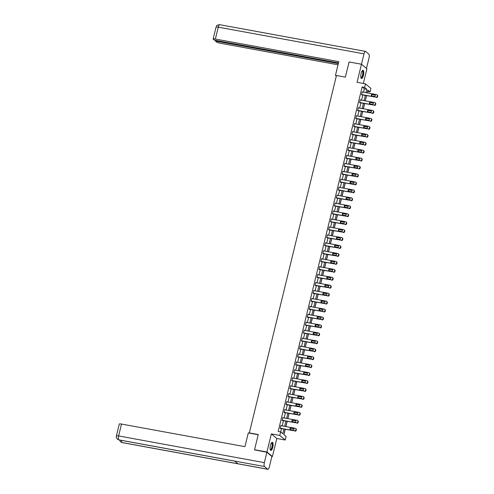 <?xml version="1.0" encoding="UTF-8"?>
<svg xmlns="http://www.w3.org/2000/svg" width="494" height="494" viewBox="0 0 494 494"><rect width="100%" height="100%" fill="white"/><g stroke="black" fill="none" stroke-linecap="round" stroke-linejoin="round"><path stroke-width="0.74" d="M272.744 447.342A4.15 1.328 100.4 0 0 272.342 442.297A4.15 1.328 100.4 0 0 270.446 445.415A4.15 1.328 100.4 0 0 270.848 450.46A4.15 1.328 100.4 0 0 272.744 447.342M363.417 75.372A4.15 1.328 100.4 0 0 363.016 70.327A4.15 1.328 100.4 0 0 361.12 73.445A4.15 1.328 100.4 0 0 361.522 78.49A4.15 1.328 100.4 0 0 363.417 75.372M285.168 429.348L283.889 434.603L286.1 436.455L285.229 440.024L279.777 435.449L280.648 431.886L282.858 433.738L283.982 429.125M271.867 456.462L272.398 456.555L276.801 438.481L285.229 440.024M363.349 83.461L366.919 68.802L361.466 64.232L357.057 82.307L365.486 83.85L370.938 88.426L370.074 91.989L367.863 90.136L367.19 92.897M367.258 92.909L367.592 91.532L370.074 91.989M283.951 434.652L285.242 429.36M285.915 426.581L287.175 421.413M287.854 418.634L289.113 413.472M289.793 410.693L291.052 405.525M291.726 402.746L292.985 397.584M293.664 394.805L294.924 389.636M295.603 386.858L296.863 381.689M297.536 378.917L298.796 373.748M299.475 370.969L300.735 365.801M301.408 363.022L302.668 357.86M303.347 355.081L304.607 349.913M305.286 347.134L306.546 341.971M307.219 339.193L308.478 334.024M309.158 331.246L310.417 326.077M311.097 323.304L312.356 318.136M313.029 315.357L314.289 310.189M314.968 307.416L316.228 302.248M316.907 299.469L318.167 294.301M318.84 291.522L320.1 286.359M320.779 283.581L322.039 278.412M322.712 275.633L323.971 270.465M324.651 267.692L325.91 262.524M326.59 259.745L327.849 254.577M328.522 251.804L329.782 246.636M330.461 243.857L331.721 238.688M332.4 235.91L333.66 230.747M334.333 227.969L335.593 222.8M336.272 220.021L337.532 214.853M338.205 212.08L339.464 206.912M340.144 204.133L341.403 198.965M342.083 196.192L343.342 191.024M344.015 188.245L345.275 183.076M345.954 180.298L347.214 175.135M347.893 172.357L349.153 167.188M349.826 164.409L351.086 159.247M351.765 156.468L353.025 151.3M353.704 148.521L354.964 143.353M355.637 140.58L356.896 135.412M357.576 132.633L358.835 127.464M359.509 124.686L360.768 119.523M361.447 116.745L362.707 111.576M363.386 108.797L364.646 103.635M365.319 100.856L366.579 95.688M255.015 450.102L254.552 449.713L266.945 451.985L272.398 456.555M254.552 449.713L258.251 434.541L249.328 432.905L336.451 75.502L345.374 77.138L349.073 61.96L361.466 64.232M363.522 92.224L364.35 88.815L362.139 86.963L278.165 431.429L280.648 431.886M280.709 431.935L281.5 428.675M282.179 425.896L283.439 420.727M284.118 417.955L285.378 412.786M286.051 410.008L287.31 404.839M287.99 402.06L289.249 396.898M289.929 394.119L291.188 388.951M291.861 386.172L293.121 381.01M293.8 378.231L295.06 373.063M295.733 370.284L296.993 365.115M297.672 362.343L298.932 357.174M299.611 354.396L300.871 349.227M301.544 346.448L302.803 341.286M303.483 338.507L304.742 333.339M305.422 330.56L306.681 325.398M307.354 322.619L308.614 317.451M309.293 314.672L310.553 309.503M311.232 306.731L312.486 301.562M313.165 298.784L314.425 293.615M315.104 290.836L316.364 285.674M317.037 282.895L318.297 277.727M318.976 274.948L320.236 269.786M320.915 267.007L322.174 261.839M322.848 259.06L324.107 253.891M324.786 251.119L326.046 245.95M326.725 243.172L327.985 238.003M328.658 235.23L329.918 230.062M330.597 227.283L331.857 222.115M332.53 219.336L333.79 214.174M334.469 211.395L335.729 206.226M336.408 203.448L337.668 198.279M338.341 195.507L339.6 190.338M340.28 187.559L341.539 182.391M342.219 179.618L343.478 174.45M344.151 171.671L345.411 166.503M346.09 163.724L347.35 158.562M348.023 155.783L349.283 150.614M349.962 147.836L351.222 142.667M351.901 139.895L353.161 134.726M353.834 131.947L355.093 126.779M355.773 124.006L357.032 118.838M357.712 116.059L358.971 110.891M359.644 108.112L360.904 102.95M361.583 100.171L362.843 95.002M362.627 92.063L362.263 91.73L361.522 94.786L361.948 94.842M360.688 100.004L360.33 99.677L359.583 102.727L360.015 102.783M358.335 107.853L358.761 107.927L358.391 107.618L357.644 110.675L358.076 110.73M356.816 115.899L356.452 115.565L355.711 118.622L356.143 118.671M354.883 123.84L354.519 123.506L353.772 126.563L354.204 126.618M352.944 131.787L352.58 131.453L351.839 134.51L352.265 134.559M351.006 139.728L350.647 139.394L349.9 142.451L350.332 142.507M349.073 147.675L348.708 147.342L347.961 150.398L348.394 150.454M346.714 155.517L347.14 155.598L346.769 155.289L346.028 158.339L346.455 158.395M345.195 163.563L344.837 163.23L344.09 166.287L344.522 166.342M343.262 171.511L342.898 171.177L342.151 174.234L342.583 174.283M341.323 179.452L340.959 179.118L340.218 182.175L340.644 182.23M339.39 187.399L339.026 187.065L338.279 190.122L338.711 190.171M337.451 195.34L337.087 195.007L336.34 198.063L336.772 198.119M335.512 203.287L335.148 202.954L334.407 206.01L334.839 206.066M333.16 211.129L333.586 211.21L333.215 210.901L332.468 213.951L332.9 214.007M331.641 219.175L331.276 218.842L330.535 221.899L330.961 221.954M329.702 227.117L329.344 226.789L328.596 229.84L329.029 229.895M327.349 234.965L327.775 235.039L327.405 234.73L326.658 237.787L327.09 237.842M325.83 243.011L325.466 242.678L324.725 245.734L325.151 245.784M323.891 250.952L323.533 250.619L322.786 253.675L323.218 253.731M321.538 258.794L321.964 258.875L321.594 258.566L320.847 261.622L321.279 261.678M320.019 266.84L319.655 266.507L318.914 269.563L319.346 269.619M318.087 274.788L317.722 274.454L316.975 277.511L317.407 277.566M315.728 282.63L316.154 282.71L315.783 282.401L315.042 285.452L315.468 285.507M314.209 290.676L313.851 290.342L313.103 293.399L313.536 293.455M312.276 298.623L311.912 298.29L311.164 301.346L311.597 301.396M310.337 306.564L309.973 306.231L309.232 309.287L309.658 309.343M308.398 314.511L308.04 314.178L307.293 317.234L307.725 317.29M306.465 322.452L306.101 322.119L305.354 325.176L305.786 325.231M304.526 330.4L304.162 330.066L303.421 333.123L303.847 333.178M302.174 338.242L302.594 338.322L302.229 338.013L301.482 341.064L301.914 341.119M300.655 346.288L300.29 345.954L299.549 349.011L299.975 349.067M298.716 354.235L298.351 353.902L297.61 356.958L298.043 357.008M296.783 362.176L296.419 361.843L295.671 364.899L296.104 364.955M294.844 370.123L294.48 369.79L293.739 372.846L294.165 372.896M292.905 378.064L292.547 377.731L291.8 380.788L292.232 380.843M290.552 385.907L290.978 385.987L290.608 385.678L289.861 388.735L290.293 388.79M289.033 393.953L288.669 393.625L287.928 396.676L288.354 396.731M287.094 401.9L286.736 401.566L285.989 404.623L286.421 404.679M284.742 409.742L285.168 409.822L284.797 409.514L284.05 412.57L284.482 412.62M283.223 417.788L282.858 417.455L282.117 420.511L282.549 420.567M281.29 425.735L280.925 425.402L280.178 428.459L280.611 428.508M276.801 438.481L271.348 433.905L266.945 451.985M271.348 433.905L279.777 435.449M362.139 86.963L364.615 87.419L365.486 83.85M366.511 95.675L365.251 100.844M364.572 103.617L363.312 108.785M362.639 111.564L361.38 116.732M360.7 119.511L359.441 124.673M358.761 127.452L357.502 132.62M356.829 135.399L355.569 140.568M354.89 143.34L353.63 148.509M352.951 151.288L351.697 156.456M351.018 159.229L349.758 164.397M349.079 167.176L347.819 172.344M347.146 175.123L345.886 180.285M345.207 183.064L343.948 188.233M343.268 191.011L342.009 196.174M341.335 198.952L340.076 204.121M339.397 206.9L338.137 212.068M337.458 214.841L336.198 220.009M335.525 222.788L334.265 227.956M333.586 230.735L332.326 235.897M331.653 238.676L330.393 243.845M329.714 246.623L328.454 251.786M327.775 254.564L326.515 259.733M325.842 262.512L324.583 267.68M323.903 270.453L322.644 275.621M321.964 278.4L320.705 283.568M320.032 286.347L318.772 291.509M318.093 294.288L316.833 299.457M316.154 302.235L314.9 307.398M314.221 310.176L312.961 315.345M312.282 318.124L311.022 323.292M310.349 326.065L309.09 331.233M308.41 334.012L307.151 339.18M306.471 341.953L305.212 347.121M304.539 349.9L303.279 355.069M302.6 357.847L301.34 363.01M300.661 365.788L299.401 370.957M298.728 373.736L297.468 378.904M296.789 381.677L295.529 386.845M294.856 389.624L293.597 394.792M292.917 397.565L291.658 402.734M290.978 405.512L289.719 410.681M289.046 413.459L287.786 418.622M287.107 421.401L285.847 426.569M365.998 92.681L366.826 89.272L364.615 87.419M284.655 426.353L285.915 421.184M286.594 418.406L287.854 413.237M288.533 410.465L289.793 405.296M290.466 402.517L291.726 397.349M292.405 394.57L293.664 389.408M294.344 386.629L295.603 381.461M296.277 378.682L297.536 373.513M298.215 370.741L299.475 365.572M300.148 362.794L301.408 357.625M302.087 354.853L303.347 349.684M304.026 346.905L305.286 341.737M305.959 338.958L307.219 333.796M307.898 331.017L309.158 325.849M309.837 323.07L311.097 317.908M311.77 315.129L313.029 309.96M313.709 307.182L314.968 302.013M315.647 299.241L316.907 294.072M317.58 291.293L318.84 286.125M319.519 283.346L320.779 278.184M321.452 275.405L322.712 270.237M323.391 267.458L324.651 262.295M325.33 259.517L326.59 254.348M327.263 251.57L328.522 246.401M329.202 243.628L330.461 238.46M331.141 235.681L332.4 230.513M333.073 227.734L334.333 222.572M335.012 219.793L336.272 214.624M336.945 211.846L338.205 206.683M338.884 203.905L340.144 198.736M340.823 195.957L342.083 190.789M342.756 188.016L344.015 182.848M344.695 180.069L345.954 174.901M346.634 172.128L347.893 166.96M348.566 164.181L349.826 159.012M350.505 156.234L351.765 151.071M352.444 148.293L353.698 143.124M354.377 140.345L355.637 135.177M356.316 132.404L357.576 127.236M358.249 124.457L359.509 119.289M360.188 116.516L361.447 111.348M362.127 108.569L363.386 103.4M364.059 100.622L365.319 95.459M364.35 88.815L366.826 89.272M362.207 91.958L362.633 92.038M360.274 99.905L360.694 99.986M356.396 115.794L356.822 115.874M354.464 123.741L354.883 123.815M352.525 131.682L352.951 131.762M350.586 139.629L351.012 139.703M348.023 150.145L362.411 152.776A1.062 0.994 -50 0 0 363.652 151.942L363.775 151.43A1.062 0.994 -50 0 0 363.028 150.232L349.079 147.65M344.781 163.465L345.201 163.539M342.212 173.974L356.6 176.611A1.062 0.994 -50 0 0 357.841 175.771L357.965 175.265A1.062 0.994 -50 0 0 357.224 174.067L343.268 171.486M340.903 179.353L341.329 179.427M338.97 187.294L339.39 187.374M336.408 197.81L350.789 200.447A1.062 0.994 -50 0 0 352.031 199.607L352.154 199.101A1.062 0.994 -50 0 0 351.413 197.896L337.458 195.315M335.093 203.182L335.519 203.262M330.597 221.645L344.979 224.276A1.062 0.994 -50 0 0 346.22 223.442L346.343 222.93A1.062 0.994 -50 0 0 345.602 221.732L331.647 219.151M329.282 227.018L329.708 227.098M325.41 242.906L325.836 242.986M323.477 250.853L323.897 250.927M319.599 266.741L320.026 266.822M317.037 277.258L331.425 279.888A1.062 0.994 -50 0 0 332.666 279.054L332.789 278.542A1.062 0.994 -50 0 0 332.042 277.344L318.087 274.763M313.789 290.577L314.215 290.651M311.856 298.518L312.282 298.598M309.917 306.465L310.343 306.539M307.984 314.406L308.404 314.487M305.416 324.922L319.803 327.559A1.062 0.994 -50 0 0 321.044 326.719L321.168 326.213A1.062 0.994 -50 0 0 320.427 325.009L306.471 322.428M304.106 330.295L304.532 330.375M299.611 348.758L313.993 351.388A1.062 0.994 -50 0 0 315.234 350.555L315.357 350.042A1.062 0.994 -50 0 0 314.616 348.844L300.661 346.263M298.296 354.13L298.722 354.21M296.363 362.077L296.789 362.151M294.424 370.018L294.85 370.099M292.485 377.966L292.911 378.04M288.613 393.854L289.039 393.934M286.051 404.37L300.438 407A1.062 0.994 -50 0 0 301.68 406.167L301.803 405.654A1.062 0.994 -50 0 0 301.056 404.456L287.1 401.875M282.803 417.689L283.229 417.763M280.24 428.199L294.628 430.836A1.062 0.994 -50 0 0 295.869 430.002L295.992 429.49A1.062 0.994 -50 0 0 295.245 428.292L281.29 425.711M362.201 91.983L376.589 94.62A1.062 0.994 -50 0 1 377.33 95.817L377.206 96.33A1.062 0.994 -50 0 1 375.965 97.164L361.583 94.533M361.528 94.762L375.965 97.164M374.693 94.749A0.852 0.79 130 0 1 375.218 95.904A0.852 0.79 130 0 1 374.291 96.379L371.914 95.947A0.852 0.79 130 0 1 371.389 94.792A0.852 0.79 130 0 1 372.309 94.317L375.057 95.058A0.852 0.79 130 0 1 375.199 95.101M371.778 95.904A0.852 0.79 130 0 1 372.68 94.626L375.057 95.058M377.021 94.823L377.391 95.132A1.062 0.994 130 0 1 377.7 96.126L377.577 96.639A1.062 0.994 130 0 1 376.335 97.472M362.151 70.908A3.588 1.149 -79.6 0 1 363.152 73.34A3.588 1.149 -79.6 0 1 362.238 76.934A3.588 1.149 -79.6 0 1 360.916 77.644M360.886 77.502A3.322 1.062 100.4 0 0 361.028 77.558A3.322 1.062 100.4 0 0 362.812 73.371A3.322 1.062 100.4 0 0 362.226 71.019A3.322 1.062 100.4 0 0 362.065 71.031M361.305 78.385A4.125 1.315 100.4 0 0 363.343 73.192A4.125 1.315 100.4 0 0 362.781 70.352M271.472 442.877A3.588 1.149 -79.6 0 1 272.478 445.31A3.588 1.149 -79.6 0 1 271.564 448.904A3.588 1.149 -79.6 0 1 270.243 449.608M270.206 449.466A3.322 1.062 100.4 0 0 270.348 449.528A3.322 1.062 100.4 0 0 272.132 445.335A3.322 1.062 100.4 0 0 271.546 442.988A3.322 1.062 100.4 0 0 271.391 442.995M270.632 450.355A4.125 1.315 100.4 0 0 272.669 445.162A4.125 1.315 100.4 0 0 272.101 442.315M336.433 75.588L335.445 75.409L336.297 76.119M335.445 75.409L338.798 61.657L215.365 39.051A3.192 0.537 -166.3 0 0 213.149 39.032A3.192 0.537 -166.3 0 0 213.278 39.248L214.377 40.168L338.495 62.905M365.498 51.395A3.273 1.044 100.4 0 0 364.004 53.852L218.268 27.158A3.192 0.537 -166.3 0 0 216.051 27.145C216.798 26.528 215.421 25.114 219.762 24.7L365.498 51.395A3.273 1.044 100.4 0 1 365.671 51.481L368.87 54.161A3.273 1.044 100.4 0 1 369.018 58.057L366.455 68.413M364.004 53.852L361.478 64.22L366.486 68.419M215.582 40.385L215.421 41.045L216.52 41.965A3.192 0.537 -166.3 0 0 220.38 43.25L338.032 64.8M215.421 41.045L338.334 63.559M361.478 64.22L349.357 62.009M258.201 434.726L248.297 432.917L244.944 446.662L121.512 424.056L118.616 435.943L264.352 462.643L266.877 452.276L254.768 449.898M264.352 462.643A3.273 1.044 100.4 0 0 264.494 466.534L234.755 461.087L237.954 463.767L267.692 469.214L264.494 466.534M267.692 469.214A3.273 1.044 100.4 0 0 267.865 469.3A3.273 1.044 100.4 0 0 269.366 466.842L271.891 456.481L266.877 452.276M116.399 435.93C116.677 436.949 115.318 436.387 117.448 439.222L118.758 439.839A3.273 1.044 100.4 0 1 118.616 435.943A3.192 0.537 -166.3 0 0 116.399 435.93L119.295 424.037A3.192 0.537 13.7 0 1 121.512 424.056M121.555 440.401A3.273 1.044 100.4 0 0 121.956 442.519L120.604 441.871L119.56 440.031M360.268 99.93L374.65 102.567A1.062 0.994 -50 0 1 375.397 103.765L375.273 104.271A1.062 0.994 -50 0 1 374.032 105.111L359.644 102.474M359.589 102.709L374.032 105.111M372.754 102.696A0.852 0.79 130 0 1 373.279 103.845A0.852 0.79 130 0 1 372.359 104.327L369.981 103.888A0.852 0.79 130 0 1 369.456 102.74A0.852 0.79 130 0 1 370.377 102.258L373.124 103.005A0.852 0.79 130 0 1 373.26 103.042M369.839 103.851A0.852 0.79 130 0 1 370.747 102.567L373.124 103.005M375.088 102.764L375.452 103.079A1.062 0.994 130 0 1 375.761 104.073L375.638 104.58A1.062 0.994 130 0 1 374.396 105.42M358.329 107.871L372.717 110.508A1.062 0.994 -50 0 1 373.458 111.706L373.334 112.218A1.062 0.994 -50 0 1 372.093 113.052L357.705 110.421M357.65 110.65L372.093 113.052M370.821 110.637A0.852 0.79 130 0 1 371.34 111.792A0.852 0.79 130 0 1 370.42 112.268L368.042 111.835A0.852 0.79 130 0 1 367.517 110.681A0.852 0.79 130 0 1 368.438 110.205L371.185 110.946A0.852 0.79 130 0 1 371.327 110.989M367.906 111.792A0.852 0.79 130 0 1 368.808 110.514L371.185 110.946M373.149 110.712L373.52 111.02A1.062 0.994 130 0 1 373.828 112.015L373.705 112.527A1.062 0.994 130 0 1 372.464 113.361M356.39 115.818L370.778 118.455A1.062 0.994 -50 0 1 371.519 119.653L371.395 120.166A1.062 0.994 -50 0 1 370.154 120.999L355.773 118.362M355.717 118.597L370.154 120.999M368.882 118.585A0.852 0.79 130 0 1 369.407 119.739A0.852 0.79 130 0 1 368.487 120.215L366.103 119.776A0.852 0.79 130 0 1 365.585 118.628A0.852 0.79 130 0 1 366.505 118.146L369.253 118.893A0.852 0.79 130 0 1 369.389 118.931M365.968 119.739A0.852 0.79 130 0 1 366.869 118.455L369.253 118.893M371.21 118.659L371.581 118.968A1.062 0.994 130 0 1 371.889 119.962L371.766 120.474A1.062 0.994 130 0 1 370.525 121.308M354.457 123.766L368.839 126.396A1.062 0.994 -50 0 1 369.586 127.6L369.463 128.107A1.062 0.994 -50 0 1 368.221 128.946L353.834 126.31M353.778 126.538L368.221 128.946M366.943 126.532A0.852 0.79 130 0 1 367.468 127.68A0.852 0.79 130 0 1 366.548 128.156L364.171 127.724A0.852 0.79 130 0 1 363.646 126.569A0.852 0.79 130 0 1 364.566 126.094L367.314 126.841A0.852 0.79 130 0 1 367.45 126.878M364.029 127.687A0.852 0.79 130 0 1 364.936 126.402L367.314 126.841M369.277 126.6L369.648 126.909A1.062 0.994 130 0 1 369.95 127.909L369.827 128.415A1.062 0.994 130 0 1 368.592 129.255M352.518 131.707L366.906 134.343A1.062 0.994 -50 0 1 367.647 135.541L367.524 136.054A1.062 0.994 -50 0 1 366.282 136.887L351.901 134.251M351.839 134.485L366.282 136.887M365.01 134.473A0.852 0.79 130 0 1 365.529 135.628A0.852 0.79 130 0 1 364.609 136.103L362.232 135.665A0.852 0.79 130 0 1 361.707 134.516A0.852 0.79 130 0 1 362.627 134.041L365.375 134.782A0.852 0.79 130 0 1 365.517 134.819M362.096 135.628A0.852 0.79 130 0 1 362.997 134.349L365.375 134.782M367.338 134.547L367.709 134.856A1.062 0.994 130 0 1 368.018 135.85L367.894 136.363A1.062 0.994 130 0 1 366.653 137.196M350.579 139.654L364.967 142.284A1.062 0.994 -50 0 1 365.708 143.488L365.585 143.995A1.062 0.994 -50 0 1 364.35 144.835L349.962 142.198M349.906 142.426L364.35 144.835M363.071 142.42A0.852 0.79 130 0 1 363.596 143.569A0.852 0.79 130 0 1 362.676 144.05L360.293 143.612A0.852 0.79 130 0 1 359.774 142.457A0.852 0.79 130 0 1 360.694 141.982L363.442 142.729A0.852 0.79 130 0 1 363.578 142.766M360.157 143.575A0.852 0.79 130 0 1 361.058 142.291L363.442 142.729M365.406 142.488L365.77 142.797A1.062 0.994 130 0 1 366.079 143.797L365.955 144.304A1.062 0.994 130 0 1 364.714 145.143M347.967 150.374L362.411 152.776M361.133 150.361A0.852 0.79 130 0 1 361.657 151.516A0.852 0.79 130 0 1 360.737 151.991L358.36 151.559A0.852 0.79 130 0 1 357.835 150.404A0.852 0.79 130 0 1 358.755 149.929L361.503 150.67A0.852 0.79 130 0 1 361.639 150.713M358.218 151.516A0.852 0.79 130 0 1 359.126 150.238L361.503 150.67M363.467 150.435L363.837 150.744A1.062 0.994 130 0 1 364.146 151.738L364.016 152.251A1.062 0.994 130 0 1 362.781 153.084M346.708 155.542L361.095 158.179A1.062 0.994 -50 0 1 361.836 159.377L361.713 159.883A1.062 0.994 -50 0 1 360.472 160.723L346.09 158.086M346.035 158.321L360.472 160.723M359.2 158.308A0.852 0.79 130 0 1 359.725 159.457A0.852 0.79 130 0 1 358.798 159.939L356.421 159.5A0.852 0.79 130 0 1 355.896 158.352A0.852 0.79 130 0 1 356.816 157.87L359.564 158.617A0.852 0.79 130 0 1 359.706 158.654M356.285 159.463A0.852 0.79 130 0 1 357.187 158.179L359.564 158.617M361.528 158.376L361.898 158.685A1.062 0.994 130 0 1 362.207 159.686L362.083 160.192A1.062 0.994 130 0 1 360.842 161.032M344.775 163.483L359.157 166.12A1.062 0.994 -50 0 1 359.904 167.318L359.774 167.83A1.062 0.994 -50 0 1 358.539 168.664L344.151 166.033M344.096 166.262L358.539 168.664M357.261 166.25A0.852 0.79 130 0 1 357.786 167.404A0.852 0.79 130 0 1 356.866 167.88L354.482 167.447A0.852 0.79 130 0 1 353.963 166.293A0.852 0.79 130 0 1 354.883 165.817L357.631 166.558A0.852 0.79 130 0 1 357.767 166.602M354.346 167.404A0.852 0.79 130 0 1 355.248 166.126L357.631 166.558M359.595 166.324L359.959 166.632A1.062 0.994 130 0 1 360.268 167.627L360.145 168.139A1.062 0.994 130 0 1 358.903 168.973M342.157 174.209L356.6 176.611M355.328 174.197A0.852 0.79 130 0 1 355.847 175.351A0.852 0.79 130 0 1 354.927 175.827L352.549 175.389A0.852 0.79 130 0 1 352.024 174.24A0.852 0.79 130 0 1 352.944 173.758L355.692 174.506A0.852 0.79 130 0 1 355.834 174.543M352.407 175.351A0.852 0.79 130 0 1 353.315 174.067L355.692 174.506M357.656 174.271L358.026 174.58A1.062 0.994 130 0 1 358.335 175.574L358.212 176.086A1.062 0.994 130 0 1 356.971 176.92M340.897 179.371L355.285 182.008A1.062 0.994 -50 0 1 356.026 183.212L355.902 183.719A1.062 0.994 -50 0 1 354.661 184.558L340.28 181.922M340.224 182.15L354.661 184.558M353.389 182.144A0.852 0.79 130 0 1 353.914 183.293A0.852 0.79 130 0 1 352.994 183.768L350.61 183.336A0.852 0.79 130 0 1 350.085 182.181A0.852 0.79 130 0 1 351.012 181.706L353.76 182.453A0.852 0.79 130 0 1 353.895 182.49M350.474 183.299A0.852 0.79 130 0 1 351.376 182.014L353.76 182.453M355.717 182.212L356.088 182.521A1.062 0.994 130 0 1 356.396 183.521L356.273 184.027A1.062 0.994 130 0 1 355.032 184.867M338.964 187.319L353.346 189.955A1.062 0.994 -50 0 1 354.093 191.153L353.97 191.666A1.062 0.994 -50 0 1 352.728 192.499L338.341 189.863M338.285 190.097L352.728 192.499M351.45 190.085A0.852 0.79 130 0 1 351.975 191.24A0.852 0.79 130 0 1 351.055 191.715L348.678 191.277A0.852 0.79 130 0 1 348.153 190.128A0.852 0.79 130 0 1 349.073 189.647L351.821 190.394A0.852 0.79 130 0 1 351.956 190.431M348.536 191.24A0.852 0.79 130 0 1 349.443 189.962L351.821 190.394M353.784 190.159L354.149 190.468A1.062 0.994 130 0 1 354.457 191.462L354.334 191.975A1.062 0.994 130 0 1 353.093 192.808M336.346 198.038L350.789 200.447M349.517 198.032A0.852 0.79 130 0 1 350.036 199.181A0.852 0.79 130 0 1 349.116 199.662L346.739 199.224A0.852 0.79 130 0 1 346.214 198.069A0.852 0.79 130 0 1 347.134 197.594L349.882 198.341A0.852 0.79 130 0 1 350.024 198.378M346.603 199.187A0.852 0.79 130 0 1 347.504 197.903L349.882 198.341M351.845 198.1L352.216 198.409A1.062 0.994 130 0 1 352.525 199.409L352.401 199.916A1.062 0.994 130 0 1 351.16 200.755M335.086 203.207L349.474 205.844A1.062 0.994 -50 0 1 350.215 207.042L350.092 207.554A1.062 0.994 -50 0 1 348.857 208.388L334.469 205.757M334.413 205.986L348.857 208.388M347.578 205.973A0.852 0.79 130 0 1 348.103 207.128A0.852 0.79 130 0 1 347.183 207.603L344.8 207.171A0.852 0.79 130 0 1 344.281 206.017A0.852 0.79 130 0 1 345.201 205.541L347.949 206.282A0.852 0.79 130 0 1 348.085 206.325M344.664 207.128A0.852 0.79 130 0 1 345.565 205.85L347.949 206.282M349.913 206.047L350.277 206.356A1.062 0.994 130 0 1 350.586 207.35L350.462 207.863A1.062 0.994 130 0 1 349.221 208.696M333.154 211.154L347.535 213.785A1.062 0.994 -50 0 1 348.282 214.989L348.159 215.495A1.062 0.994 -50 0 1 346.918 216.335L332.53 213.698M332.474 213.933L346.918 216.335M345.639 213.921A0.852 0.79 130 0 1 346.164 215.069A0.852 0.79 130 0 1 345.244 215.551L342.867 215.112A0.852 0.79 130 0 1 342.342 213.964A0.852 0.79 130 0 1 343.262 213.482L346.01 214.229A0.852 0.79 130 0 1 346.146 214.266M342.725 215.075A0.852 0.79 130 0 1 343.633 213.791L346.01 214.229M347.974 213.988L348.344 214.297A1.062 0.994 130 0 1 348.647 215.298L348.523 215.804A1.062 0.994 130 0 1 347.288 216.644M330.542 221.874L344.979 224.276M343.707 221.862A0.852 0.79 130 0 1 344.225 223.016A0.852 0.79 130 0 1 343.305 223.492L340.928 223.06A0.852 0.79 130 0 1 340.403 221.905A0.852 0.79 130 0 1 341.323 221.429L344.071 222.17A0.852 0.79 130 0 1 344.213 222.214M340.792 223.016A0.852 0.79 130 0 1 341.694 221.738L344.071 222.17M346.035 221.936L346.405 222.244A1.062 0.994 130 0 1 346.714 223.239L346.59 223.751A1.062 0.994 130 0 1 345.349 224.585M329.282 227.042L343.663 229.679A1.062 0.994 -50 0 1 344.411 230.877L344.281 231.383A1.062 0.994 -50 0 1 343.046 232.223L328.658 229.587M328.603 229.821L343.046 232.223M341.768 229.809A0.852 0.79 130 0 1 342.293 230.964A0.852 0.79 130 0 1 341.373 231.439L338.989 231.001A0.852 0.79 130 0 1 338.47 229.852A0.852 0.79 130 0 1 339.39 229.37L342.138 230.118A0.852 0.79 130 0 1 342.274 230.155M338.853 230.964A0.852 0.79 130 0 1 339.755 229.679L342.138 230.118M344.102 229.883L344.466 230.192A1.062 0.994 130 0 1 344.775 231.186L344.651 231.692A1.062 0.994 130 0 1 343.41 232.532M327.343 234.983L341.731 237.62A1.062 0.994 -50 0 1 342.472 238.824L342.348 239.331A1.062 0.994 -50 0 1 341.107 240.17L326.719 237.534M326.664 237.762L341.107 240.17M339.829 237.75A0.852 0.79 130 0 1 340.354 238.905A0.852 0.79 130 0 1 339.434 239.38L337.056 238.948A0.852 0.79 130 0 1 336.531 237.793A0.852 0.79 130 0 1 337.451 237.318L340.199 238.065A0.852 0.79 130 0 1 340.335 238.102M336.914 238.911A0.852 0.79 130 0 1 337.822 237.626L340.199 238.065M342.163 237.824L342.533 238.133A1.062 0.994 130 0 1 342.842 239.133L342.713 239.639A1.062 0.994 130 0 1 341.478 240.479M325.404 242.931L339.792 245.567A1.062 0.994 -50 0 1 340.533 246.765L340.409 247.278A1.062 0.994 -50 0 1 339.168 248.112L324.786 245.475M324.731 245.709L339.168 248.112M337.896 245.697A0.852 0.79 130 0 1 338.421 246.852A0.852 0.79 130 0 1 337.495 247.327L335.117 246.889A0.852 0.79 130 0 1 334.592 245.74A0.852 0.79 130 0 1 335.512 245.259L338.26 246.006A0.852 0.79 130 0 1 338.402 246.043M334.981 246.852A0.852 0.79 130 0 1 335.883 245.567L338.26 246.006M340.224 245.771L340.594 246.08A1.062 0.994 130 0 1 340.903 247.074L340.78 247.587A1.062 0.994 130 0 1 339.539 248.42M323.471 250.878L337.853 253.508A1.062 0.994 -50 0 1 338.6 254.713L338.476 255.219A1.062 0.994 -50 0 1 337.235 256.059L322.848 253.422M322.792 253.65L337.235 256.059M335.957 253.644A0.852 0.79 130 0 1 336.482 254.793A0.852 0.79 130 0 1 335.562 255.275L333.184 254.836A0.852 0.79 130 0 1 332.66 253.681A0.852 0.79 130 0 1 333.58 253.206L336.328 253.953A0.852 0.79 130 0 1 336.463 253.99M333.042 254.799A0.852 0.79 130 0 1 333.95 253.515L336.328 253.953M338.291 253.712L338.656 254.021A1.062 0.994 130 0 1 338.964 255.021L338.841 255.528A1.062 0.994 130 0 1 337.6 256.367M321.532 258.819L335.92 261.456A1.062 0.994 -50 0 1 336.661 262.654L336.538 263.166A1.062 0.994 -50 0 1 335.296 264L320.915 261.369M320.853 261.598L335.296 264M334.024 261.585A0.852 0.79 130 0 1 334.543 262.74A0.852 0.79 130 0 1 333.623 263.216L331.246 262.783A0.852 0.79 130 0 1 330.721 261.629A0.852 0.79 130 0 1 331.641 261.153L334.389 261.894A0.852 0.79 130 0 1 334.531 261.937M331.11 262.74A0.852 0.79 130 0 1 332.011 261.462L334.389 261.894M336.352 261.659L336.723 261.968A1.062 0.994 130 0 1 337.031 262.962L336.908 263.475A1.062 0.994 130 0 1 335.667 264.309M319.593 266.766L333.981 269.397A1.062 0.994 -50 0 1 334.722 270.601L334.599 271.107A1.062 0.994 -50 0 1 333.357 271.947L318.976 269.31M318.92 269.545L333.357 271.947M332.085 269.533A0.852 0.79 130 0 1 332.61 270.681A0.852 0.79 130 0 1 331.69 271.163L329.307 270.724A0.852 0.79 130 0 1 328.788 269.57A0.852 0.79 130 0 1 329.708 269.094L332.456 269.841A0.852 0.79 130 0 1 332.592 269.878M329.171 270.687A0.852 0.79 130 0 1 330.072 269.403L332.456 269.841M334.413 269.601L334.784 269.909A1.062 0.994 130 0 1 335.093 270.91L334.969 271.416A1.062 0.994 130 0 1 333.728 272.256M316.981 277.486L331.425 279.888M330.146 277.474A0.852 0.79 130 0 1 330.671 278.628A0.852 0.79 130 0 1 329.751 279.104L327.374 278.672A0.852 0.79 130 0 1 326.849 277.517A0.852 0.79 130 0 1 327.769 277.041L330.517 277.782A0.852 0.79 130 0 1 330.653 277.826M327.232 278.628A0.852 0.79 130 0 1 328.139 277.35L330.517 277.782M332.481 277.548L332.851 277.856A1.062 0.994 130 0 1 333.154 278.851L333.03 279.363A1.062 0.994 130 0 1 331.795 280.197M315.722 282.654L330.109 285.291A1.062 0.994 -50 0 1 330.85 286.489L330.727 286.995A1.062 0.994 -50 0 1 329.486 287.835L315.104 285.199M315.042 285.433L329.486 287.835M328.214 285.421A0.852 0.79 130 0 1 328.732 286.569A0.852 0.79 130 0 1 327.812 287.051L325.435 286.613A0.852 0.79 130 0 1 324.91 285.464A0.852 0.79 130 0 1 325.83 284.982L328.578 285.73A0.852 0.79 130 0 1 328.72 285.767M325.299 286.576A0.852 0.79 130 0 1 326.201 285.291L328.578 285.73M330.542 285.495L330.912 285.804A1.062 0.994 130 0 1 331.221 286.798L331.097 287.304A1.062 0.994 130 0 1 329.856 288.144M313.783 290.596L328.17 293.232A1.062 0.994 -50 0 1 328.911 294.436L328.788 294.943A1.062 0.994 -50 0 1 327.553 295.783L313.165 293.146M313.11 293.374L327.553 295.783M326.275 293.362A0.852 0.79 130 0 1 326.8 294.517A0.852 0.79 130 0 1 325.879 294.992L323.496 294.56A0.852 0.79 130 0 1 322.977 293.405A0.852 0.79 130 0 1 323.897 292.93L326.645 293.671A0.852 0.79 130 0 1 326.781 293.714M323.36 294.517A0.852 0.79 130 0 1 324.262 293.238L326.645 293.671M328.609 293.436L328.973 293.745A1.062 0.994 130 0 1 329.282 294.745L329.158 295.251A1.062 0.994 130 0 1 327.917 296.091M311.85 298.543L326.231 301.179A1.062 0.994 -50 0 1 326.979 302.377L326.855 302.89A1.062 0.994 -50 0 1 325.614 303.724L311.226 301.087M311.171 301.321L325.614 303.724M324.336 301.309A0.852 0.79 130 0 1 324.861 302.464A0.852 0.79 130 0 1 323.941 302.939L321.563 302.501A0.852 0.79 130 0 1 321.038 301.352A0.852 0.79 130 0 1 321.958 300.871L324.706 301.618A0.852 0.79 130 0 1 324.842 301.655M321.421 302.464A0.852 0.79 130 0 1 322.329 301.179L324.706 301.618M326.67 301.383L327.04 301.692A1.062 0.994 130 0 1 327.349 302.686L327.219 303.199A1.062 0.994 130 0 1 325.984 304.032M309.911 306.49L324.299 309.121A1.062 0.994 -50 0 1 325.04 310.325L324.916 310.831A1.062 0.994 -50 0 1 323.675 311.671L309.293 309.034M309.238 309.263L323.675 311.671M322.403 309.256A0.852 0.79 130 0 1 322.928 310.405A0.852 0.79 130 0 1 322.002 310.88L319.624 310.448A0.852 0.79 130 0 1 319.099 309.293A0.852 0.79 130 0 1 320.019 308.818L322.767 309.565A0.852 0.79 130 0 1 322.909 309.602M319.488 310.411A0.852 0.79 130 0 1 320.39 309.127L322.767 309.565M324.731 309.324L325.101 309.633A1.062 0.994 130 0 1 325.41 310.633L325.287 311.14A1.062 0.994 130 0 1 324.045 311.98M307.978 314.431L322.36 317.068A1.062 0.994 -50 0 1 323.107 318.266L322.977 318.778A1.062 0.994 -50 0 1 321.742 319.612L307.354 316.975M307.299 317.21L321.742 319.612M320.464 317.197A0.852 0.79 130 0 1 320.989 318.352A0.852 0.79 130 0 1 320.069 318.828L317.685 318.389A0.852 0.79 130 0 1 317.167 317.241A0.852 0.79 130 0 1 318.087 316.765L320.834 317.506A0.852 0.79 130 0 1 320.97 317.543M317.549 318.352A0.852 0.79 130 0 1 318.451 317.074L320.834 317.506M322.798 317.272L323.162 317.58A1.062 0.994 130 0 1 323.471 318.574L323.348 319.087A1.062 0.994 130 0 1 322.107 319.921M305.36 325.151L319.803 327.559M318.531 325.145A0.852 0.79 130 0 1 319.05 326.293A0.852 0.79 130 0 1 318.13 326.775L315.752 326.336A0.852 0.79 130 0 1 315.228 325.182A0.852 0.79 130 0 1 316.148 324.706L318.896 325.453A0.852 0.79 130 0 1 319.038 325.49M315.61 326.299A0.852 0.79 130 0 1 316.518 325.015L318.896 325.453M320.859 325.213L321.23 325.521A1.062 0.994 130 0 1 321.538 326.522L321.415 327.028A1.062 0.994 130 0 1 320.174 327.868M304.1 330.319L318.488 332.956A1.062 0.994 -50 0 1 319.229 334.154L319.105 334.666A1.062 0.994 -50 0 1 317.864 335.5L303.483 332.87M303.427 333.098L317.864 335.5M316.592 333.086A0.852 0.79 130 0 1 317.117 334.24A0.852 0.79 130 0 1 316.197 334.716L313.814 334.284A0.852 0.79 130 0 1 313.289 333.129A0.852 0.79 130 0 1 314.215 332.653L316.963 333.394A0.852 0.79 130 0 1 317.099 333.438M313.678 334.24A0.852 0.79 130 0 1 314.579 332.962L316.963 333.394M318.92 333.16L319.291 333.469A1.062 0.994 130 0 1 319.599 334.463L319.476 334.975A1.062 0.994 130 0 1 318.235 335.809M302.167 338.267L316.549 340.903A1.062 0.994 -50 0 1 317.296 342.101L317.173 342.608A1.062 0.994 -50 0 1 315.932 343.447L301.544 340.811M301.488 341.045L315.932 343.447M314.653 341.033A0.852 0.79 130 0 1 315.178 342.181A0.852 0.79 130 0 1 314.258 342.663L311.881 342.225A0.852 0.79 130 0 1 311.356 341.076A0.852 0.79 130 0 1 312.276 340.594L315.024 341.342A0.852 0.79 130 0 1 315.16 341.379M311.739 342.188A0.852 0.79 130 0 1 312.646 340.903L315.024 341.342M316.987 341.107L317.352 341.416A1.062 0.994 130 0 1 317.661 342.41L317.537 342.916A1.062 0.994 130 0 1 316.296 343.756M299.549 348.986L313.993 351.388M312.721 348.974A0.852 0.79 130 0 1 313.239 350.129A0.852 0.79 130 0 1 312.319 350.604L309.942 350.172A0.852 0.79 130 0 1 309.417 349.017A0.852 0.79 130 0 1 310.337 348.542L313.085 349.283A0.852 0.79 130 0 1 313.227 349.326M309.806 350.129A0.852 0.79 130 0 1 310.707 348.85L313.085 349.283M315.048 349.048L315.419 349.357A1.062 0.994 130 0 1 315.728 350.357L315.604 350.864A1.062 0.994 130 0 1 314.363 351.703M298.29 354.155L312.677 356.791A1.062 0.994 -50 0 1 313.418 357.989L313.295 358.502A1.062 0.994 -50 0 1 312.06 359.336L297.672 356.699M297.616 356.934L312.06 359.336M310.782 356.921A0.852 0.79 130 0 1 311.306 358.076A0.852 0.79 130 0 1 310.386 358.551L308.003 358.113A0.852 0.79 130 0 1 307.484 356.964A0.852 0.79 130 0 1 308.404 356.483L311.152 357.23A0.852 0.79 130 0 1 311.288 357.267M307.867 358.076A0.852 0.79 130 0 1 308.769 356.791L311.152 357.23M313.116 356.995L313.48 357.304A1.062 0.994 130 0 1 313.789 358.298L313.665 358.811A1.062 0.994 130 0 1 312.424 359.644M296.357 362.102L310.738 364.733A1.062 0.994 -50 0 1 311.486 365.937L311.362 366.443A1.062 0.994 -50 0 1 310.121 367.283L295.733 364.646M295.678 364.875L310.121 367.283M308.843 364.868A0.852 0.79 130 0 1 309.368 366.017A0.852 0.79 130 0 1 308.447 366.492L306.07 366.06A0.852 0.79 130 0 1 305.545 364.905A0.852 0.79 130 0 1 306.465 364.43L309.213 365.177A0.852 0.79 130 0 1 309.349 365.214M305.928 366.023A0.852 0.79 130 0 1 306.836 364.739L309.213 365.177M311.177 364.936L311.547 365.245A1.062 0.994 130 0 1 311.85 366.245L311.726 366.752A1.062 0.994 130 0 1 310.491 367.592M294.418 370.043L308.806 372.68A1.062 0.994 -50 0 1 309.547 373.878L309.423 374.39A1.062 0.994 -50 0 1 308.182 375.224L293.8 372.587M293.745 372.822L308.182 375.224M306.91 372.809A0.852 0.79 130 0 1 307.429 373.964A0.852 0.79 130 0 1 306.508 374.44L304.131 374.001A0.852 0.79 130 0 1 303.606 372.853A0.852 0.79 130 0 1 304.526 372.377L307.274 373.118A0.852 0.79 130 0 1 307.416 373.155M303.995 373.964A0.852 0.79 130 0 1 304.897 372.686L307.274 373.118M309.238 372.884L309.608 373.192A1.062 0.994 130 0 1 309.917 374.186L309.794 374.699A1.062 0.994 130 0 1 308.552 375.533M292.485 377.99L306.867 380.621A1.062 0.994 -50 0 1 307.614 381.825L307.484 382.331A1.062 0.994 -50 0 1 306.249 383.171L291.861 380.534M291.806 380.763L306.249 383.171M304.971 380.757A0.852 0.79 130 0 1 305.496 381.905A0.852 0.79 130 0 1 304.576 382.387L302.192 381.948A0.852 0.79 130 0 1 301.673 380.794A0.852 0.79 130 0 1 302.594 380.318L305.341 381.065A0.852 0.79 130 0 1 305.477 381.102M302.056 381.911A0.852 0.79 130 0 1 302.958 380.627L305.341 381.065M307.305 380.825L307.669 381.133A1.062 0.994 130 0 1 307.978 382.134L307.855 382.64A1.062 0.994 130 0 1 306.613 383.48M290.546 385.931L304.934 388.568A1.062 0.994 -50 0 1 305.675 389.766L305.551 390.279A1.062 0.994 -50 0 1 304.31 391.112L289.922 388.482M289.867 388.71L304.31 391.112M303.032 388.698A0.852 0.79 130 0 1 303.557 389.852A0.852 0.79 130 0 1 302.637 390.328L300.259 389.896A0.852 0.79 130 0 1 299.735 388.741A0.852 0.79 130 0 1 300.655 388.265L303.402 389.006A0.852 0.79 130 0 1 303.538 389.05M300.117 389.852A0.852 0.79 130 0 1 301.025 388.574L303.402 389.006M305.366 388.772L305.737 389.081A1.062 0.994 130 0 1 306.045 390.075L305.916 390.587A1.062 0.994 130 0 1 304.681 391.421M288.607 393.879L302.995 396.515A1.062 0.994 -50 0 1 303.736 397.713L303.612 398.22A1.062 0.994 -50 0 1 302.371 399.059L287.99 396.423M287.934 396.657L302.371 399.059M301.099 396.645A0.852 0.79 130 0 1 301.624 397.794A0.852 0.79 130 0 1 300.698 398.275L298.32 397.837A0.852 0.79 130 0 1 297.796 396.688A0.852 0.79 130 0 1 298.722 396.207L301.47 396.954A0.852 0.79 130 0 1 301.606 396.991M298.185 397.8A0.852 0.79 130 0 1 299.086 396.515L301.47 396.954M303.427 396.713L303.798 397.022A1.062 0.994 130 0 1 304.106 398.022L303.983 398.528A1.062 0.994 130 0 1 302.742 399.368M285.995 404.598L300.438 407M299.16 404.586A0.852 0.79 130 0 1 299.685 405.741A0.852 0.79 130 0 1 298.765 406.216L296.388 405.784A0.852 0.79 130 0 1 295.863 404.629A0.852 0.79 130 0 1 296.783 404.154L299.531 404.895A0.852 0.79 130 0 1 299.667 404.938M296.246 405.741A0.852 0.79 130 0 1 297.153 404.463L299.531 404.895M301.494 404.66L301.859 404.969A1.062 0.994 130 0 1 302.167 405.963L302.044 406.476A1.062 0.994 130 0 1 300.803 407.309M284.735 409.767L299.123 412.404A1.062 0.994 -50 0 1 299.864 413.601L299.741 414.114A1.062 0.994 -50 0 1 298.5 414.948L284.118 412.311M284.056 412.546L298.5 414.948M297.227 412.533A0.852 0.79 130 0 1 297.746 413.688A0.852 0.79 130 0 1 296.826 414.163L294.449 413.725A0.852 0.79 130 0 1 293.924 412.576A0.852 0.79 130 0 1 294.844 412.095L297.592 412.842A0.852 0.79 130 0 1 297.734 412.879M294.313 413.688A0.852 0.79 130 0 1 295.214 412.404L297.592 412.842M299.555 412.607L299.926 412.916A1.062 0.994 130 0 1 300.235 413.91L300.111 414.423A1.062 0.994 130 0 1 298.87 415.256M282.796 417.714L297.184 420.345A1.062 0.994 -50 0 1 297.925 421.549L297.802 422.055A1.062 0.994 -50 0 1 296.567 422.895L282.179 420.258M282.123 420.487L296.567 422.895M295.288 420.48A0.852 0.79 130 0 1 295.813 421.629A0.852 0.79 130 0 1 294.893 422.104L292.51 421.672A0.852 0.79 130 0 1 291.991 420.518A0.852 0.79 130 0 1 292.911 420.042L295.659 420.789A0.852 0.79 130 0 1 295.795 420.826M292.374 421.635A0.852 0.79 130 0 1 293.275 420.351L295.659 420.789M297.616 420.548L297.987 420.857A1.062 0.994 130 0 1 298.296 421.857L298.172 422.364A1.062 0.994 130 0 1 296.931 423.204M280.184 428.434L294.628 430.836M293.35 428.421A0.852 0.79 130 0 1 293.874 429.576A0.852 0.79 130 0 1 292.954 430.052L290.577 429.613A0.852 0.79 130 0 1 290.052 428.465A0.852 0.79 130 0 1 290.972 427.989L293.72 428.73A0.852 0.79 130 0 1 293.856 428.767M290.435 429.576A0.852 0.79 130 0 1 291.343 428.298L293.72 428.73M295.684 428.496L296.054 428.804A1.062 0.994 130 0 1 296.357 429.799L296.233 430.311A1.062 0.994 130 0 1 294.998 431.145M377.7 96.126L377.33 95.817M377.577 96.639L377.206 96.33M372.309 94.317L372.68 94.626M219.762 24.7A3.273 1.044 100.4 0 0 218.268 27.158L215.365 39.051M117.492 439.265L118.924 439.919A3.273 1.044 100.4 0 1 118.758 439.839L234.755 461.087M237.954 463.767L121.956 442.519A3.273 1.044 100.4 0 0 122.129 442.605L267.865 469.3M375.761 104.073L375.397 103.765M375.638 104.58L375.273 104.271M370.377 102.258L370.747 102.567M373.828 112.015L373.458 111.706M373.705 112.527L373.334 112.218M368.438 110.205L368.808 110.514M371.889 119.962L371.519 119.653M371.766 120.474L371.395 120.166M366.505 118.146L366.869 118.455M369.95 127.909L369.586 127.6M369.827 128.415L369.463 128.107M364.566 126.094L364.936 126.402M368.018 135.85L367.647 135.541M367.894 136.363L367.524 136.054M362.627 134.041L362.997 134.349M366.079 143.797L365.708 143.488M365.955 144.304L365.585 143.995M360.694 141.982L361.058 142.291M364.146 151.738L363.775 151.43M364.016 152.251L363.652 151.942M358.755 149.929L359.126 150.238M362.207 159.686L361.836 159.377M362.083 160.192L361.713 159.883M356.816 157.87L357.187 158.179M360.268 167.627L359.904 167.318M360.145 168.139L359.774 167.83M354.883 165.817L355.248 166.126M358.335 175.574L357.965 175.265M358.212 176.086L357.841 175.771M352.944 173.758L353.315 174.067M356.396 183.521L356.026 183.212M356.273 184.027L355.902 183.719M351.012 181.706L351.376 182.014M354.457 191.462L354.093 191.153M354.334 191.975L353.97 191.666M349.073 189.647L349.443 189.962M352.525 199.409L352.154 199.101M352.401 199.916L352.031 199.607M347.134 197.594L347.504 197.903M350.586 207.35L350.215 207.042M350.462 207.863L350.092 207.554M345.201 205.541L345.565 205.85M348.647 215.298L348.282 214.989M348.523 215.804L348.159 215.495M343.262 213.482L343.633 213.791M346.714 223.239L346.343 222.93M346.59 223.751L346.22 223.442M341.323 221.429L341.694 221.738M344.775 231.186L344.411 230.877M344.651 231.692L344.281 231.383M339.39 229.37L339.755 229.679M342.842 239.133L342.472 238.824M342.713 239.639L342.348 239.331M337.451 237.318L337.822 237.626M340.903 247.074L340.533 246.765M340.78 247.587L340.409 247.278M335.512 245.259L335.883 245.567M338.964 255.021L338.6 254.713M338.841 255.528L338.476 255.219M333.58 253.206L333.95 253.515M337.031 262.962L336.661 262.654M336.908 263.475L336.538 263.166M331.641 261.153L332.011 261.462M335.093 270.91L334.722 270.601M334.969 271.416L334.599 271.107M329.708 269.094L330.072 269.403M333.154 278.851L332.789 278.542M333.03 279.363L332.666 279.054M327.769 277.041L328.139 277.35M331.221 286.798L330.85 286.489M331.097 287.304L330.727 286.995M325.83 284.982L326.201 285.291M329.282 294.745L328.911 294.436M329.158 295.251L328.788 294.943M323.897 292.93L324.262 293.238M327.349 302.686L326.979 302.377M327.219 303.199L326.855 302.89M321.958 300.871L322.329 301.179M325.41 310.633L325.04 310.325M325.287 311.14L324.916 310.831M320.019 308.818L320.39 309.127M323.471 318.574L323.107 318.266M323.348 319.087L322.977 318.778M318.087 316.765L318.451 317.074M321.538 326.522L321.168 326.213M321.415 327.028L321.044 326.719M316.148 324.706L316.518 325.015M319.599 334.463L319.229 334.154M319.476 334.975L319.105 334.666M314.215 332.653L314.579 332.962M317.661 342.41L317.296 342.101M317.537 342.916L317.173 342.608M312.276 340.594L312.646 340.903M315.728 350.357L315.357 350.042M315.604 350.864L315.234 350.555M310.337 348.542L310.707 348.85M313.789 358.298L313.418 357.989M313.665 358.811L313.295 358.502M308.404 356.483L308.769 356.791M311.85 366.245L311.486 365.937M311.726 366.752L311.362 366.443M306.465 364.43L306.836 364.739M309.917 374.186L309.547 373.878M309.794 374.699L309.423 374.39M304.526 372.377L304.897 372.686M307.978 382.134L307.614 381.825M307.855 382.64L307.484 382.331M302.594 380.318L302.958 380.627M306.045 390.075L305.675 389.766M305.916 390.587L305.551 390.279M300.655 388.265L301.025 388.574M304.106 398.022L303.736 397.713M303.983 398.528L303.612 398.22M298.722 396.207L299.086 396.515M302.167 405.963L301.803 405.654M302.044 406.476L301.68 406.167M296.783 404.154L297.153 404.463M300.235 413.91L299.864 413.601M300.111 414.423L299.741 414.114M294.844 412.095L295.214 412.404M298.296 421.857L297.925 421.549M298.172 422.364L297.802 422.055M292.911 420.042L293.275 420.351M296.357 429.799L295.992 429.49M296.233 430.311L295.869 430.002M290.972 427.989L291.343 428.298M213.149 39.032L216.051 27.145M118.924 439.919L234.829 461.149M120.647 441.908L122.129 442.605"/></g></svg>
